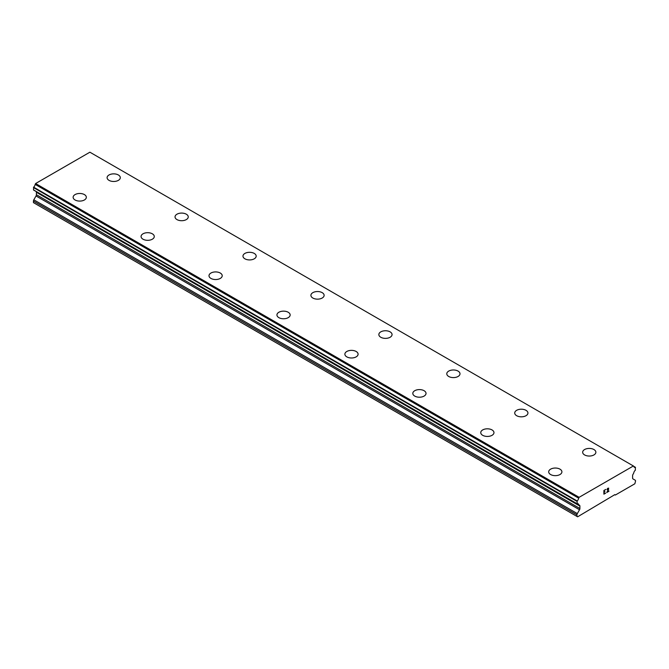 <?xml version="1.0" encoding="UTF-8"?>
<svg xmlns="http://www.w3.org/2000/svg" width="669" height="669" viewBox="0 0 669 669"><rect width="100%" height="100%" fill="white"/><g stroke="black" fill="none" stroke-linecap="round" stroke-linejoin="round"><path stroke-width="1" d="M107.099 177.67A6.606 3.813 180 0 1 111.171 174.141A6.606 3.813 180 0 1 118.371 174.969A6.606 3.813 180 0 1 120.303 177.67A6.606 3.813 180 0 1 116.23 181.19A6.606 3.813 180 0 1 109.03 180.362A6.606 3.813 180 0 1 107.099 177.67A6.606 3.813 180 0 1 111.179 174.157A6.606 3.813 180 0 1 118.371 174.977A6.606 3.813 180 0 1 120.311 177.67M175.035 216.89A6.606 3.813 180 0 1 179.108 213.369A6.606 3.813 180 0 1 186.308 214.197A6.606 3.813 180 0 1 188.248 216.898A6.606 3.813 180 0 1 184.167 220.419A6.606 3.813 180 0 1 176.967 219.591A6.606 3.813 180 0 1 175.035 216.89A6.606 3.813 180 0 1 179.116 213.378A6.606 3.813 180 0 1 186.308 214.205A6.606 3.813 180 0 1 188.248 216.89M242.972 256.118A6.606 3.813 180 0 1 247.053 252.589A6.606 3.813 180 0 1 254.245 253.417A6.606 3.813 180 0 1 256.185 256.118A6.606 3.813 180 0 1 252.104 259.639A6.606 3.813 180 0 1 244.904 258.811A6.606 3.813 180 0 1 242.972 256.118A6.606 3.813 180 0 1 247.053 252.598A6.606 3.813 180 0 1 254.245 253.426A6.606 3.813 180 0 1 256.185 256.118M310.909 295.347A6.606 3.813 180 0 1 314.99 291.826A6.606 3.813 180 0 1 322.19 292.654A6.606 3.813 180 0 1 324.122 295.347M322.19 292.646A6.606 3.813 180 0 1 324.122 295.338A6.606 3.813 180 0 1 320.041 298.859A6.606 3.813 180 0 1 312.841 298.031A6.606 3.813 180 0 1 310.909 295.338A6.606 3.813 180 0 1 314.99 291.818A6.606 3.813 180 0 1 322.19 292.646M378.846 334.567A6.606 3.813 180 0 1 382.927 331.046A6.606 3.813 180 0 1 390.127 331.874A6.606 3.813 180 0 1 392.059 334.567M390.127 331.866A6.606 3.813 180 0 1 392.059 334.559A6.606 3.813 180 0 1 387.978 338.088A6.606 3.813 180 0 1 380.786 337.26A6.606 3.813 180 0 1 378.846 334.559A6.606 3.813 180 0 1 382.927 331.038A6.606 3.813 180 0 1 390.127 331.866M446.783 373.787A6.606 3.813 180 0 1 450.864 370.266A6.606 3.813 180 0 1 458.064 371.086A6.606 3.813 180 0 1 459.996 373.787A6.606 3.813 180 0 1 455.915 377.308A6.606 3.813 180 0 1 448.723 376.48A6.606 3.813 180 0 1 446.783 373.787A6.606 3.813 180 0 1 450.864 370.275A6.606 3.813 180 0 1 458.064 371.103A6.606 3.813 180 0 1 459.996 373.787M514.72 413.007A6.606 3.813 180 0 1 518.801 409.487A6.606 3.813 180 0 1 526.001 410.314A6.606 3.813 180 0 1 527.933 413.016A6.606 3.813 180 0 1 523.86 416.536A6.606 3.813 180 0 1 516.66 415.708A6.606 3.813 180 0 1 514.72 413.007A6.606 3.813 180 0 1 518.809 409.495A6.606 3.813 180 0 1 526.001 410.323A6.606 3.813 180 0 1 527.933 413.007M582.666 452.236A6.606 3.813 180 0 1 586.738 448.707A6.606 3.813 180 0 1 593.938 449.535A6.606 3.813 180 0 1 595.87 452.236A6.606 3.813 180 0 1 591.797 455.756A6.606 3.813 180 0 1 584.597 454.928A6.606 3.813 180 0 1 582.666 452.236A6.606 3.813 180 0 1 586.746 448.715A6.606 3.813 180 0 1 593.938 449.543A6.606 3.813 180 0 1 595.87 452.236M73.13 197.28A6.606 3.813 180 0 1 77.203 193.759A6.606 3.813 180 0 1 84.403 194.587A6.606 3.813 180 0 1 86.334 197.288A6.606 3.813 180 0 1 82.262 200.8A6.606 3.813 180 0 1 75.062 199.972A6.606 3.813 180 0 1 73.13 197.28A6.606 3.813 180 0 1 77.211 193.767A6.606 3.813 180 0 1 84.403 194.595A6.606 3.813 180 0 1 86.334 197.28M141.067 236.5A6.606 3.813 180 0 1 145.14 232.979A6.606 3.813 180 0 1 152.34 233.807A6.606 3.813 180 0 1 154.28 236.508A6.606 3.813 180 0 1 150.199 240.029A6.606 3.813 180 0 1 142.999 239.201A6.606 3.813 180 0 1 141.067 236.5A6.606 3.813 180 0 1 145.148 232.988A6.606 3.813 180 0 1 152.34 233.816A6.606 3.813 180 0 1 154.28 236.5M209.004 275.728A6.606 3.813 180 0 1 213.085 272.208A6.606 3.813 180 0 1 220.277 273.027A6.606 3.813 180 0 1 222.217 275.728A6.606 3.813 180 0 1 218.136 279.249A6.606 3.813 180 0 1 210.936 278.421A6.606 3.813 180 0 1 209.004 275.728A6.606 3.813 180 0 1 213.085 272.216A6.606 3.813 180 0 1 220.277 273.044A6.606 3.813 180 0 1 222.217 275.728M276.941 314.957A6.606 3.813 180 0 1 281.022 311.436A6.606 3.813 180 0 1 288.214 312.264A6.606 3.813 180 0 1 290.154 314.957M288.214 312.256A6.606 3.813 180 0 1 290.154 314.948A6.606 3.813 180 0 1 286.073 318.477A6.606 3.813 180 0 1 278.873 317.65A6.606 3.813 180 0 1 276.941 314.948A6.606 3.813 180 0 1 281.022 311.428A6.606 3.813 180 0 1 288.214 312.256M344.878 354.177A6.606 3.813 180 0 1 348.959 350.648A6.606 3.813 180 0 1 356.159 351.476A6.606 3.813 180 0 1 358.091 354.177A6.606 3.813 180 0 1 354.01 357.698A6.606 3.813 180 0 1 346.81 356.87A6.606 3.813 180 0 1 344.878 354.177A6.606 3.813 180 0 1 348.959 350.656A6.606 3.813 180 0 1 356.159 351.484A6.606 3.813 180 0 1 358.091 354.177M412.815 393.397A6.606 3.813 180 0 1 416.896 389.876A6.606 3.813 180 0 1 424.096 390.704A6.606 3.813 180 0 1 426.028 393.405A6.606 3.813 180 0 1 421.947 396.918A6.606 3.813 180 0 1 414.755 396.098A6.606 3.813 180 0 1 412.815 393.397A6.606 3.813 180 0 1 416.896 389.885A6.606 3.813 180 0 1 424.096 390.713A6.606 3.813 180 0 1 426.028 393.397M480.752 432.617A6.606 3.813 180 0 1 484.833 429.097A6.606 3.813 180 0 1 492.033 429.924A6.606 3.813 180 0 1 493.965 432.626A6.606 3.813 180 0 1 489.892 436.146A6.606 3.813 180 0 1 482.692 435.318A6.606 3.813 180 0 1 480.752 432.617A6.606 3.813 180 0 1 484.833 429.105A6.606 3.813 180 0 1 492.033 429.933A6.606 3.813 180 0 1 493.965 432.617M559.97 469.161A6.606 3.813 180 0 1 561.901 471.846A6.606 3.813 180 0 1 557.829 475.366A6.606 3.813 180 0 1 550.629 474.538A6.606 3.813 180 0 1 548.689 471.846A6.606 3.813 180 0 1 552.778 468.333A6.606 3.813 180 0 1 559.97 469.161M548.689 471.846A6.606 3.813 180 0 1 552.77 468.325A6.606 3.813 180 0 1 559.97 469.145A6.606 3.813 180 0 1 561.901 471.846M604.099 492.1L604.977 491.581L604.099 492.342L604.099 493.797L605.721 493.103L603.881 494.165L603.881 490.511L605.721 489.457L604.099 490.636L604.099 492.1L604.09 490.636L605.713 489.457M604.099 493.797L604.09 492.334L604.977 491.59M603.881 494.157L605.713 493.103M606.984 489.641L607.603 488.37L608.665 488.102M608.673 489.173L608.221 490.118L608.665 489.164M608.221 490.118L607.243 491.983L608.221 490.109M607.243 491.983L608.966 490.987M606.8 492.476L608.966 491.23L606.791 492.484L608.606 488.83L608.188 488.27L607.335 488.922L607.201 489.524L608.464 488.27M579.53 509.753A1.798 1.037 -60 0 0 579.898 508.499L579.898 506.09A1.798 1.037 -60 0 0 579.53 505.287A1.798 1.037 -60 0 0 579.513 505.279L578.777 504.802A2.835 1.639 -60 0 0 578.208 503.841A2.835 1.639 -60 0 0 577.146 503.807L577.138 500.956A2.835 1.639 -60 0 0 578.668 498.179L579.111 497.318L633.392 465.984L633.836 466.326A2.835 1.639 -60 0 0 634.396 467.28A2.835 1.639 -60 0 0 635.366 467.338L635.358 470.207A2.835 1.639 -60 0 0 633.727 473.075L632.991 474.405A1.798 1.037 -60 0 0 632.598 475.659L632.598 478.067A1.798 1.037 -60 0 0 632.974 478.904L635.182 480.2A1.798 1.037 -60 0 1 635.55 481.028L634.873 483.762L615.338 495.035L614.836 494.634L577.631 516.803L576.954 516.409L576.954 514.862A1.798 1.037 -60 0 1 577.322 513.6L579.53 509.753L36.026 195.967L33.818 199.814A1.798 1.037 120 0 0 33.45 201.068L33.45 202.623L576.954 516.409M36.151 191.593A1.798 1.037 -60 0 1 36.402 192.296L36.402 194.704A1.798 1.037 -60 0 1 36.026 195.967M35.273 191.033L578.81 504.894M633.392 465.984L89.889 152.198L35.608 183.532L35.164 184.385A2.835 1.639 -60 0 1 33.634 187.169L33.517 190.013L576.954 503.698M615.338 495.035L614.744 494.692M579.111 497.318L35.608 183.532M578.668 498.179L35.164 184.385M579.898 506.09L36.402 192.296M635.366 467.338L633.861 466.469M578.735 497.987L35.231 184.201M577.138 500.956L33.634 187.169M576.954 501.332L33.45 187.537M576.954 503.648L33.45 189.862M578.777 504.802L577.071 503.824M579.898 508.499L36.402 194.704M577.322 513.6L33.818 199.814M576.954 514.862L33.45 201.068M635.483 467.347L633.844 466.402M577.021 503.807L33.517 190.013"/></g></svg>
